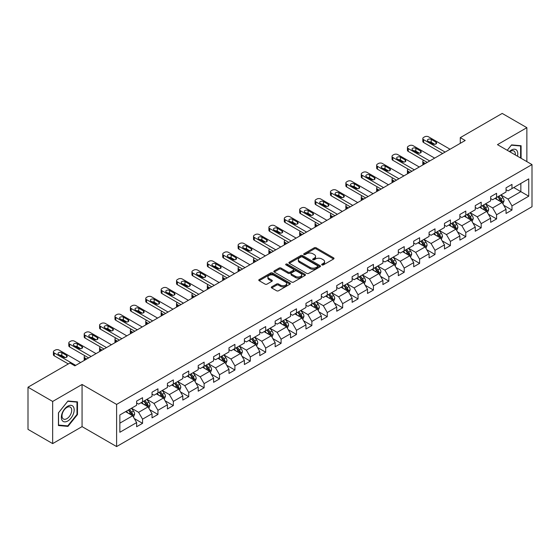 <?xml version="1.0" encoding="UTF-8"?>
<svg xmlns="http://www.w3.org/2000/svg" width="560" height="560" viewBox="0 0 560 560"><rect width="100%" height="100%" fill="white"/><g stroke="black" fill="none" stroke-linecap="round" stroke-linejoin="round"><path stroke-width="0.84" d="M321.965 264.922A0.959 0.553 0 0 0 323.316 264.922L333.606 258.979A1.372 0.791 0 0 0 334.012 258.419A1.372 0.791 0 0 0 333.606 257.859L316.176 247.793A1.372 0.791 0 0 0 314.237 247.793L303.947 253.736A0.959 0.553 0 0 0 303.667 254.128A0.959 0.553 0 0 0 303.947 254.52A0.959 0.553 0 0 0 305.305 254.52L306.635 253.75A4.382 2.527 0 0 1 312.837 253.75L314.286 254.59A4.382 2.527 0 0 1 315.567 256.382A4.382 2.527 0 0 1 314.286 258.167L312.956 258.937A0.959 0.553 0 0 0 312.676 259.329A0.959 0.553 0 0 0 312.956 259.721A0.959 0.553 0 0 0 314.314 259.721L315.644 258.951A4.382 2.527 0 0 1 321.839 258.951L323.295 259.791A4.382 2.527 0 0 1 324.576 261.576A4.382 2.527 0 0 1 323.295 263.368L321.965 264.138A0.959 0.553 0 0 0 321.678 264.53A0.959 0.553 0 0 0 321.965 264.922L321.965 264.138M271.719 286.825A1.372 0.791 0 0 0 271.32 287.385A1.372 0.791 0 0 0 271.719 287.945L276.612 290.766A1.372 0.791 0 0 0 278.551 290.766L289.975 284.172A1.372 0.791 0 0 0 290.381 283.612A1.372 0.791 0 0 0 289.975 283.052L272.545 272.986A1.372 0.791 0 0 0 270.606 272.986L259.182 279.587A1.372 0.791 0 0 0 258.776 280.14A1.372 0.791 0 0 0 259.182 280.7L265.09 284.116A1.372 0.791 0 0 0 267.022 284.116L271.915 281.288A1.372 0.791 0 0 0 272.314 280.728A1.372 0.791 0 0 0 271.915 280.168L268.982 278.481A3.661 2.114 0 0 1 267.911 276.983A3.661 2.114 0 0 1 270.172 275.03A3.661 2.114 0 0 1 274.169 275.485L285.642 282.114A3.661 2.114 0 0 1 286.713 283.612A3.661 2.114 0 0 1 284.452 285.565A3.661 2.114 0 0 1 280.462 285.103L278.551 284.004A1.372 0.791 0 0 0 276.612 284.004L271.719 286.825L271.719 287.945M82.068 384.475L52.668 401.45L28 387.212L28 429.366L52.668 443.604L82.068 426.629L116.606 446.572L116.606 404.411L82.068 384.475L82.068 426.629M526.869 161.623L526.869 127.673L497.469 144.648L532 164.584L116.606 404.411M526.869 127.673L502.201 113.428L460.271 137.641L460.271 143.339M28 387.212L69.937 362.999L74.865 365.848L465.199 140.49L460.271 137.641M306.733 273.378A1.372 0.791 0 0 0 308.672 273.378L320.096 266.777A1.372 0.791 0 0 0 320.502 266.217A1.372 0.791 0 0 0 320.096 265.664L302.666 255.598A1.372 0.791 0 0 0 300.727 255.598L289.296 262.192A1.372 0.791 0 0 0 288.897 262.752A1.372 0.791 0 0 0 289.296 263.312L306.733 273.378M286.342 265.125A0.959 0.553 0 0 1 287.315 265.265L305.018 275.485L293.608 282.072A1.372 0.791 0 0 1 291.669 282.072L274.239 272.006L274.239 270.886A1.372 0.791 0 0 0 273.84 271.446A1.372 0.791 0 0 0 274.239 272.006M274.239 270.886L279.132 268.065A1.372 0.791 0 0 1 281.064 268.065L288.134 272.146A1.372 0.791 0 0 0 290.073 272.146L293.321 270.277A1.372 0.791 0 0 0 293.72 269.717A1.372 0.791 0 0 0 293.321 269.157L285.957 264.908A0.959 0.553 0 0 1 285.677 264.516A0.959 0.553 0 0 1 286.272 264.005A0.959 0.553 0 0 1 287.315 264.124L305.039 274.358A1.372 0.791 0 0 1 305.438 274.918A1.372 0.791 0 0 1 305.039 275.471L305.039 274.358M116.606 446.572L532 206.745L532 164.584M134.316 418.572L142.555 423.325L142.555 419.167L152.026 413.7L152.026 417.858L157.948 414.442L157.948 410.284L167.419 404.81L167.419 408.968L173.341 405.552L173.341 401.394L182.812 395.927L182.812 400.085L188.734 396.669L188.734 392.511L198.205 387.037L198.205 391.195L204.127 387.779L204.127 383.621L213.598 378.154L213.598 382.312L219.513 378.896L219.513 374.731L228.991 369.264L228.991 373.422L234.906 370.006L234.906 365.848L244.384 360.381L244.384 364.539L250.299 361.123L250.299 356.958L259.77 351.491L259.77 355.649L265.692 352.233L265.692 348.075L275.163 342.608L275.163 346.766L281.085 343.343L281.085 339.185L290.556 333.718L290.556 337.876L296.478 334.46L296.478 330.302L305.949 324.835L305.949 328.993L311.871 325.57L311.871 321.412L321.342 315.945L321.342 320.103L327.264 316.687L327.264 312.529L336.735 307.062L336.735 311.22L342.657 307.797L342.657 303.639L352.128 298.172L352.128 302.33L358.05 298.914L358.05 294.756L367.521 289.289L367.521 293.447L373.436 290.024L373.436 285.866L382.914 280.399L382.914 284.557L388.829 281.141L388.829 276.983L398.307 271.509L398.307 275.674L404.222 272.251L404.222 268.093L413.693 262.626L413.693 266.784L419.615 263.368L419.615 259.21L429.086 253.736L429.086 257.894L435.008 254.478L435.008 250.32L444.479 244.853L444.479 249.011L450.401 245.595L450.401 241.437L459.872 235.963L459.872 240.121L465.794 236.705L465.794 232.547L475.265 227.08L475.265 231.238L481.187 227.822L481.187 223.664L490.658 218.19L490.658 222.348L496.58 218.932L496.58 214.774L506.051 209.307L506.051 213.465L511.973 210.049L511.973 205.891L528.745 196.203L528.745 178.885L520.849 183.442L520.849 191.646L528.745 196.203M142.555 423.325L136.633 426.741L136.633 422.583L119.861 432.271L119.861 414.953L136.633 405.265L136.633 401.107L142.555 397.691L142.555 401.849L152.026 396.382L152.026 392.224L157.948 388.808L157.948 392.966L167.419 387.492L167.419 383.334L173.341 379.918L173.341 384.076L182.812 378.609L182.812 374.451L188.734 371.028L188.734 375.193L198.205 369.719L198.205 365.561L204.127 362.145L204.127 366.303L213.598 360.836L213.598 356.678L219.513 353.255L219.513 357.42L228.991 351.946L228.991 347.788L234.906 344.372L234.906 348.53L244.384 343.063L244.384 338.905L250.299 335.482L250.299 339.64L259.77 334.173L259.77 330.015L265.692 326.599L265.692 330.757L275.163 325.29L275.163 321.132L281.085 317.709L281.085 321.867L290.556 316.4L290.556 312.242L296.478 308.826L296.478 312.984L305.949 307.517L305.949 303.359L311.871 299.936L311.871 304.094L321.342 298.627L321.342 294.469L327.264 291.053L327.264 295.211L336.735 289.744L336.735 285.579L342.657 282.163L342.657 286.321L352.128 280.854L352.128 276.696L358.05 273.28L358.05 277.438L367.521 271.971L367.521 267.806L373.436 264.39L373.436 268.548L382.914 263.081L382.914 258.923L388.829 255.507L388.829 259.665L398.307 254.191L398.307 250.033L404.222 246.617L404.222 250.775L413.693 245.308L413.693 241.15L419.615 237.734L419.615 241.892L429.086 236.418L429.086 232.26L435.008 228.844L435.008 233.002L444.479 227.535L444.479 223.377L450.401 219.961L450.401 224.119L459.872 218.645L459.872 214.487L465.794 211.071L465.794 215.229L475.265 209.762L475.265 205.604L481.187 202.181L481.187 206.346L490.658 200.872L490.658 196.714L496.58 193.298L496.58 197.456L506.051 191.989L506.051 187.831L511.973 184.408L511.973 188.573L528.745 178.885M140.973 402.759L148.078 406.861L138.607 412.335L131.502 408.233M136.633 402.99L138.607 404.131L142.555 401.849M138.607 412.335L142.555 419.167M148.078 406.861L152.026 413.7M156.366 393.876L163.471 397.978L154 403.445L146.895 399.343M152.026 394.1L154 395.241L157.948 392.966M154 403.445L157.948 410.284M163.471 397.978L167.419 404.81M171.759 384.986L178.864 389.088L169.393 394.555L162.288 390.46M167.419 385.217L169.393 386.358L173.341 384.076M169.393 394.555L173.341 401.394M178.864 389.088L182.812 395.927M187.152 376.103L194.257 380.205L184.786 385.672L177.681 381.57M182.812 376.327L184.786 377.468L188.734 375.193M184.786 385.672L188.734 392.511M194.257 380.205L198.205 387.037M202.545 367.213L209.65 371.315L200.179 376.782L193.074 372.68M198.205 367.444L200.179 368.585L204.127 366.303M200.179 376.782L204.127 383.621M209.65 371.315L213.598 378.154M217.938 358.33L225.043 362.432L215.572 367.899L208.467 363.797M213.598 358.554L215.572 359.695L219.513 357.42M215.572 367.899L219.513 374.731M225.043 362.432L228.991 369.264M233.331 349.44L240.436 353.542L230.965 359.009L223.86 354.907M228.991 349.671L230.965 350.812L234.906 348.53M230.965 359.009L234.906 365.848M240.436 353.542L244.384 360.381M248.724 340.557L255.829 344.659L246.351 350.126L239.253 346.024M244.384 340.781L246.351 341.922L250.299 339.64M246.351 350.126L250.299 356.958M255.829 344.659L259.77 351.491M264.117 331.667L271.215 335.769L261.744 341.236L254.639 337.134M259.77 331.898L261.744 333.032L265.692 330.757M261.744 341.236L265.692 348.075M271.215 335.769L275.163 342.608M279.51 322.784L286.608 326.886L277.137 332.353L270.032 328.251M275.163 323.008L277.137 324.149L281.085 321.867M277.137 332.353L281.085 339.185M286.608 326.886L290.556 333.718M294.896 313.894L302.001 317.996L292.53 323.463L285.425 319.361M290.556 314.125L292.53 315.259L296.478 312.984M292.53 323.463L296.478 330.302M302.001 317.996L305.949 324.835M310.289 305.011L317.394 309.113L307.923 314.58L300.818 310.478M305.949 305.235L307.923 306.376L311.871 304.094M307.923 314.58L311.871 321.412M317.394 309.113L321.342 315.945M325.682 296.121L332.787 300.223L323.316 305.69L316.211 301.588M321.342 296.352L323.316 297.486L327.264 295.211M323.316 305.69L327.264 312.529M332.787 300.223L336.735 307.062M341.075 287.238L348.18 291.333L338.709 296.807L331.604 292.705M336.735 287.462L338.709 288.603L342.657 286.321M338.709 296.807L342.657 303.639M348.18 291.333L352.128 298.172M356.468 278.348L363.573 282.45L354.102 287.917L346.997 283.815M352.128 278.579L354.102 279.713L358.05 277.438M354.102 287.917L358.05 294.756M363.573 282.45L367.521 289.289M371.861 269.458L378.966 273.56L369.495 279.034L362.39 274.932M367.521 269.689L369.495 270.83L373.436 268.548M369.495 279.034L373.436 285.866M378.966 273.56L382.914 280.399M387.254 260.575L394.359 264.677L384.888 270.144L377.783 266.042M382.914 260.799L384.888 261.94L388.829 259.665M384.888 270.144L388.829 276.983M394.359 264.677L398.307 271.509M402.647 251.685L409.752 255.787L400.274 261.261L393.176 257.159M398.307 251.916L400.274 253.057L404.222 250.775M400.274 261.261L404.222 268.093M409.752 255.787L413.693 262.626M418.04 242.802L425.145 246.904L415.667 252.371L408.562 248.269M413.693 243.026L415.667 244.167L419.615 241.892M415.667 252.371L419.615 259.21M425.145 246.904L429.086 253.736M433.433 233.912L440.531 238.014L431.06 243.488L423.955 239.386M429.086 234.143L431.06 235.284L435.008 233.002M431.06 243.488L435.008 250.32M440.531 238.014L444.479 244.853M448.819 225.029L455.924 229.131L446.453 234.598L439.348 230.496M444.479 225.253L446.453 226.394L450.401 224.119M446.453 234.598L450.401 241.437M455.924 229.131L459.872 235.963M464.212 216.139L471.317 220.241L461.846 225.715L454.741 221.613M459.872 216.37L461.846 217.511L465.794 215.229M461.846 225.715L465.794 232.547M471.317 220.241L475.265 227.08M479.605 207.256L486.71 211.358L477.239 216.825L470.134 212.723M475.265 207.48L477.239 208.621L481.187 206.346M477.239 216.825L481.187 223.664M486.71 211.358L490.658 218.19M494.998 198.366L502.103 202.468L492.632 207.935L485.527 203.84M490.658 198.597L492.632 199.738L496.58 197.456M492.632 207.935L496.58 214.774M502.103 202.468L506.051 209.307M513.744 187.544L520.849 191.646L508.025 199.052L500.92 194.95M506.051 189.707L508.025 190.848L511.973 188.573M508.025 199.052L511.973 205.891M52.668 401.45L52.668 443.604M119.861 423.157L132.685 415.751L125.58 411.649M132.685 415.751L136.633 422.583M503.734 205.289L511.973 210.049M488.341 214.179L496.58 218.932M472.948 223.062L481.187 227.822M457.555 231.952L465.794 236.705M442.162 240.835L450.401 245.595M426.769 249.725L435.008 254.478M411.376 258.608L419.615 263.368M395.983 267.498L404.222 272.251M380.59 276.381L388.829 281.141M365.204 285.271L373.436 290.024M349.811 294.154L358.05 298.914M334.418 303.044L342.657 307.797M319.025 311.927L327.264 316.687M303.632 320.817L311.871 325.57M288.239 329.7L296.478 334.46M272.846 338.59L281.085 343.343M257.453 347.473L265.692 352.233M242.06 356.363L250.299 361.123M226.667 365.253L234.906 370.006M211.274 374.136L219.513 378.896M195.888 383.026L204.127 387.779M180.495 391.909L188.734 396.669M165.102 400.799L173.341 405.552M149.709 409.682L157.948 414.442M521.094 158.291L521.094 145.733L511.574 144.886L507.234 150.29M58.436 425.544L67.963 426.391L77.483 414.547L77.483 401.856L67.963 401.002L58.436 412.846L58.436 425.544M76.986 414.267L77.483 414.547M66.955 425.817L67.963 426.391M322.343 265.055L323.295 264.509A4.382 2.527 0 0 0 324.576 262.717L324.576 261.576M315.567 256.382L315.567 257.516A4.382 2.527 0 0 1 314.286 259.308L313.341 259.854M333.592 258.993L316.176 248.934A1.372 0.791 0 0 0 314.237 248.934L304.332 254.653M320.082 266.791L302.666 256.739A1.372 0.791 0 0 0 300.727 256.739L289.317 263.326M317.674 266.609A0.959 0.553 0 0 0 317.954 266.217A0.959 0.553 0 0 0 317.674 265.832L302.372 256.991A0.959 0.553 0 0 0 301.021 256.991L299.614 257.803A4.382 2.527 0 0 0 298.333 259.595A4.382 2.527 0 0 0 299.614 261.387L310.072 267.421A4.382 2.527 0 0 0 316.274 267.421L317.674 266.609L317.674 267.75A0.959 0.553 0 0 0 317.954 267.358L317.954 266.217M298.333 259.595L298.333 260.736A4.382 2.527 0 0 0 299.614 262.521L299.614 261.387M317.674 267.75L316.274 268.562A4.382 2.527 0 0 1 310.072 268.562L299.614 262.521M274.26 272.02L279.132 269.206L279.132 268.065M293.72 269.717L293.72 270.851A1.372 0.791 0 0 1 293.321 271.411L290.073 273.287A1.372 0.791 0 0 1 288.134 273.287L281.064 269.206A1.372 0.791 0 0 0 279.132 269.206M295.47 276.381A3.661 2.114 0 0 0 299.467 276.843A3.661 2.114 0 0 0 301.728 274.89A3.661 2.114 0 0 0 300.657 273.392L296.611 271.054A1.372 0.791 0 0 0 294.672 271.054L291.431 272.93A1.372 0.791 0 0 0 291.032 273.49A1.372 0.791 0 0 0 291.431 274.05L295.47 276.381L295.47 277.522A3.661 2.114 0 0 0 299.467 277.984A3.661 2.114 0 0 0 301.728 276.024L301.728 274.89M291.032 273.49L291.032 274.631A1.372 0.791 0 0 0 291.431 275.191L291.431 274.05M295.47 277.522L291.431 275.191M286.713 283.612L286.713 284.746A3.661 2.114 0 0 1 284.452 286.706A3.661 2.114 0 0 1 280.462 286.244L278.551 285.138A1.372 0.791 0 0 0 276.612 285.138L271.74 287.952M267.911 276.983L267.911 278.124A3.661 2.114 0 0 0 268.982 279.622L268.982 278.481M271.894 281.302L268.982 279.622M289.975 283.052L289.975 284.172L272.545 274.127A1.372 0.791 0 0 0 270.606 274.127L259.196 280.714M502.88 203.819L504.056 200.865A3.696 2.135 -120 0 0 502.88 197.715L500.843 194.999M497.287 199.689L495.908 197.841M425.39 163.478L423.64 162.47L423.64 164.486M423.059 164.822A2.793 1.61 180 0 1 422.828 164.178L422.828 161.329A2.793 1.61 0 0 0 423.64 162.47M501.529 202.139L502.061 201.019A3.696 2.135 -120 0 0 501.004 198.793L498.967 196.077M498.036 196.616L500.297 199.626A1.883 1.085 60 0 1 500.64 200.2L502.061 201.019M497.784 196.763L499.821 199.479A3.696 2.135 60 0 1 500.878 201.705M423.549 160.251A2.793 1.61 0 0 0 422.828 161.329M445.123 152.082L423.64 139.678A2.793 1.61 -0 0 1 422.828 138.544A2.793 1.61 -0 0 1 423.64 137.403L424.627 136.836A2.793 1.61 -0 0 1 428.575 136.836L450.058 149.233M422.828 138.544L422.828 141.393A2.793 1.61 180 0 0 423.64 142.527L442.652 153.51M428.085 141.218A2.233 1.288 180 0 1 427.427 140.308A2.233 1.288 180 0 1 428.806 139.118A2.233 1.288 180 0 1 431.242 139.398L435.974 142.128A2.233 1.288 180 0 1 436.632 143.045A2.233 1.288 180 0 1 435.253 144.235A2.233 1.288 180 0 1 432.817 143.955L428.085 141.218M429.247 141.89A2.233 1.288 180 0 1 431.242 142.247L434.812 144.312M507.255 150.297L511.378 145.166L520.604 145.992L520.604 158.004M517.482 156.205A9.072 5.236 120 0 0 515.914 149.611A9.072 5.236 120 0 0 509.418 151.55M519.995 145.635L520.604 145.992M515.291 154.938A6.867 3.962 120 0 0 513.912 150.997A6.867 3.962 120 0 0 509.81 151.774M67.767 420.994A9.072 5.236 120 0 0 74.179 409.885A9.072 5.236 120 0 0 67.767 406.182A9.072 5.236 120 0 0 61.348 417.291A9.072 5.236 120 0 0 67.767 420.994M66.864 418.67A6.867 3.962 120 0 0 71.351 412.622A6.867 3.962 120 0 0 70.301 407.12A6.867 3.962 120 0 0 66.864 407.456A6.867 3.962 120 0 0 62.377 413.511A6.867 3.962 120 0 0 63.434 419.013A6.867 3.962 120 0 0 66.864 418.67M58.541 412.762L67.767 401.282L76.986 402.108L76.986 414.407L67.767 425.887L58.541 425.061L58.52 412.748M76.377 401.758L76.986 402.108M487.494 212.709L488.663 209.748A3.696 2.135 -120 0 0 487.487 206.598L485.45 203.882M481.901 208.579L480.515 206.731M409.997 172.361L408.247 171.353L408.247 173.369M407.666 173.705A2.793 1.61 180 0 1 407.435 173.061L407.435 170.212A2.793 1.61 0 0 0 408.247 171.353M486.136 211.029L486.668 209.909A3.696 2.135 -120 0 0 485.611 207.683L483.574 204.967M482.65 205.499L484.904 208.516A1.883 1.085 60 0 1 485.247 209.09L486.668 209.909M482.391 205.646L484.428 208.369A3.696 2.135 60 0 1 485.485 210.588M408.156 169.134A2.793 1.61 0 0 0 407.435 170.212M472.101 221.592L473.27 218.638A3.696 2.135 -120 0 0 472.094 215.488L470.057 212.772M466.508 217.462L465.122 215.614M394.604 181.251L392.854 180.243L392.854 182.259M392.273 182.595A2.793 1.61 180 0 1 392.042 181.951L392.042 179.102A2.793 1.61 0 0 0 392.854 180.243M470.743 219.912L471.275 218.792A3.696 2.135 -120 0 0 470.218 216.573L468.181 213.85M467.257 214.389L469.511 217.399A1.883 1.085 60 0 1 469.854 217.973L471.275 218.792M466.998 214.536L469.035 217.252A3.696 2.135 60 0 1 470.092 219.478M392.763 178.024A2.793 1.61 0 0 0 392.042 179.102M429.73 160.972L408.247 148.568A2.793 1.61 -0 0 1 407.435 147.427A2.793 1.61 -0 0 1 408.247 146.286L409.234 145.719A2.793 1.61 -0 0 1 413.182 145.719L434.665 158.123M407.435 147.427L407.435 150.276A2.793 1.61 180 0 0 408.247 151.417L427.266 162.393M412.692 150.108A2.233 1.288 180 0 1 412.034 149.198A2.233 1.288 180 0 1 413.413 148.001A2.233 1.288 180 0 1 415.849 148.281L420.581 151.018A2.233 1.288 180 0 1 421.239 151.928A2.233 1.288 180 0 1 419.86 153.118A2.233 1.288 180 0 1 417.424 152.838L412.692 150.108M413.854 150.78A2.233 1.288 180 0 1 415.849 151.13L419.419 153.195M414.337 169.855L392.854 157.458A2.793 1.61 -0 0 1 392.042 156.317A2.793 1.61 -0 0 1 392.854 155.176L393.841 154.609A2.793 1.61 -0 0 1 397.789 154.609L419.272 167.006M392.042 156.317L392.042 159.166A2.793 1.61 180 0 0 392.854 160.3L411.873 171.283M397.299 158.991A2.233 1.288 180 0 1 396.641 158.081A2.233 1.288 180 0 1 398.02 156.891A2.233 1.288 180 0 1 400.456 157.171L405.188 159.901A2.233 1.288 180 0 1 405.846 160.818A2.233 1.288 180 0 1 404.467 162.008A2.233 1.288 180 0 1 402.031 161.728L397.299 158.991M398.461 159.663A2.233 1.288 180 0 1 400.456 160.02L404.026 162.085M456.708 230.482L457.877 227.521A3.696 2.135 -120 0 0 456.701 224.371L454.664 221.655M451.115 226.352L449.729 224.504M379.211 190.134L377.468 189.126L377.468 191.142M376.88 191.485A2.793 1.61 180 0 1 376.649 190.834L376.649 187.992A2.793 1.61 0 0 0 377.468 189.126M455.357 228.802L455.882 227.682A3.696 2.135 -120 0 0 454.825 225.456L452.788 222.74M451.864 223.272L454.118 226.289A1.883 1.085 60 0 1 454.461 226.863L455.882 227.682M451.605 223.419L453.642 226.142A3.696 2.135 60 0 1 454.699 228.361M377.37 186.907A2.793 1.61 0 0 0 376.649 187.992M441.315 239.365L442.484 236.411A3.696 2.135 -120 0 0 441.308 233.261L439.271 230.545M435.722 235.235L434.336 233.394M363.818 199.024L362.075 198.016L362.075 200.032M361.487 200.368A2.793 1.61 180 0 1 361.256 199.724L361.256 196.875A2.793 1.61 0 0 0 362.075 198.016M439.964 237.685L440.489 236.565A3.696 2.135 -120 0 0 439.432 234.346L437.395 231.623M436.471 232.162L438.732 235.172A1.883 1.085 60 0 1 439.068 235.746L440.489 236.565M436.212 232.309L438.249 235.025A3.696 2.135 60 0 1 439.306 237.251M361.977 195.797A2.793 1.61 0 0 0 361.256 196.875M425.922 248.255L427.098 245.294A3.696 2.135 -120 0 0 425.915 242.144L423.878 239.428M420.329 244.125L418.943 242.277M348.425 207.907L346.682 206.899L346.682 208.915M346.094 209.258A2.793 1.61 180 0 1 345.863 208.614L345.863 205.765A2.793 1.61 0 0 0 346.682 206.899M424.571 246.575L425.096 245.455A3.696 2.135 -120 0 0 424.039 243.229L422.002 240.513M421.078 241.045L423.339 244.062A1.883 1.085 60 0 1 423.682 244.636L425.096 245.455M420.819 241.192L422.856 243.915A3.696 2.135 60 0 1 423.913 246.141M346.584 204.68A2.793 1.61 0 0 0 345.863 205.765M398.944 178.745L377.468 166.341A2.793 1.61 -0 0 1 376.649 165.2A2.793 1.61 -0 0 1 377.468 164.066L378.455 163.492A2.793 1.61 -0 0 1 382.396 163.492L403.879 175.896M376.649 165.2L376.649 168.049A2.793 1.61 180 0 0 377.468 169.19L396.48 180.166M381.906 167.881A2.233 1.288 180 0 1 381.248 166.971A2.233 1.288 180 0 1 382.627 165.774A2.233 1.288 180 0 1 385.063 166.054L389.802 168.791A2.233 1.288 180 0 1 390.453 169.701A2.233 1.288 180 0 1 389.074 170.891A2.233 1.288 180 0 1 386.638 170.611L381.906 167.881M383.068 168.553A2.233 1.288 180 0 1 385.063 168.903L388.64 170.968M383.551 187.628L362.075 175.231A2.793 1.61 -0 0 1 361.256 174.09A2.793 1.61 -0 0 1 362.075 172.949L363.062 172.382A2.793 1.61 -0 0 1 367.003 172.382L388.486 184.779M361.256 174.09L361.256 176.939A2.793 1.61 180 0 0 362.075 178.073L381.087 189.056M366.513 176.764A2.233 1.288 180 0 1 365.862 175.854A2.233 1.288 180 0 1 367.234 174.664A2.233 1.288 180 0 1 369.67 174.944L374.409 177.681A2.233 1.288 180 0 1 375.06 178.591A2.233 1.288 180 0 1 373.681 179.781A2.233 1.288 180 0 1 371.252 179.501L366.513 176.764M367.675 177.436A2.233 1.288 180 0 1 369.67 177.793L373.247 179.858M368.158 196.518L346.682 184.114A2.793 1.61 -0 0 1 345.863 182.973A2.793 1.61 -0 0 1 346.682 181.839L347.669 181.265A2.793 1.61 -0 0 1 351.617 181.265L373.093 193.669M345.863 182.973L345.863 185.822A2.793 1.61 180 0 0 346.682 186.963L365.694 197.939M351.12 185.654A2.233 1.288 180 0 1 350.469 184.744A2.233 1.288 180 0 1 351.848 183.554A2.233 1.288 180 0 1 354.277 183.827L359.016 186.564A2.233 1.288 180 0 1 359.667 187.474A2.233 1.288 180 0 1 358.288 188.664A2.233 1.288 180 0 1 355.859 188.384L351.12 185.654M352.282 186.326A2.233 1.288 180 0 1 354.277 186.676L357.854 188.741M352.765 205.401L331.289 193.004A2.793 1.61 -0 0 1 330.47 191.863A2.793 1.61 -0 0 1 331.289 190.722L332.276 190.155A2.793 1.61 -0 0 1 336.224 190.155L357.7 202.552M330.47 191.863L330.47 194.712A2.793 1.61 180 0 0 331.289 195.853L350.301 206.829M335.727 194.537A2.233 1.288 180 0 1 335.076 193.627A2.233 1.288 180 0 1 336.455 192.437A2.233 1.288 180 0 1 338.884 192.717L343.623 195.454A2.233 1.288 180 0 1 344.274 196.364A2.233 1.288 180 0 1 342.895 197.554A2.233 1.288 180 0 1 340.466 197.274L335.727 194.537M336.889 195.209A2.233 1.288 180 0 1 338.884 195.566L342.461 197.631M337.379 214.291L315.896 201.887A2.793 1.61 -0 0 1 315.077 200.746A2.793 1.61 -0 0 1 315.896 199.612L316.883 199.038A2.793 1.61 -0 0 1 320.831 199.038L342.307 211.442M315.077 200.746L315.077 203.595A2.793 1.61 180 0 0 315.896 204.736L334.908 215.712M320.334 203.427A2.233 1.288 180 0 1 319.683 202.517A2.233 1.288 180 0 1 321.062 201.327A2.233 1.288 180 0 1 323.491 201.6L328.23 204.337A2.233 1.288 180 0 1 328.881 205.247A2.233 1.288 180 0 1 327.502 206.437A2.233 1.288 180 0 1 325.073 206.164L320.334 203.427M321.496 204.099A2.233 1.288 180 0 1 323.491 204.449L327.068 206.514M321.986 223.174L300.503 210.777A2.793 1.61 -0 0 1 299.684 209.636A2.793 1.61 -0 0 1 300.503 208.495L301.49 207.928A2.793 1.61 -0 0 1 305.438 207.928L326.914 220.325M299.684 209.636L299.684 212.485A2.793 1.61 180 0 0 300.503 213.626L319.515 224.602M304.941 212.31A2.233 1.288 180 0 1 304.29 211.4A2.233 1.288 180 0 1 305.669 210.21A2.233 1.288 180 0 1 308.098 210.49L312.837 213.227A2.233 1.288 180 0 1 313.488 214.137A2.233 1.288 180 0 1 312.116 215.327A2.233 1.288 180 0 1 309.68 215.047L304.941 212.31M306.103 212.982A2.233 1.288 180 0 1 308.098 213.339L311.675 215.404M306.593 232.064L285.11 219.66A2.793 1.61 -0 0 1 284.291 218.519A2.793 1.61 -0 0 1 285.11 217.385L286.097 216.811A2.793 1.61 -0 0 1 290.045 216.811L311.528 229.215M284.291 218.519L284.291 221.368A2.793 1.61 180 0 0 285.11 222.509L304.122 233.485M289.548 221.2A2.233 1.288 180 0 1 288.897 220.29A2.233 1.288 180 0 1 290.276 219.1A2.233 1.288 180 0 1 292.712 219.38L297.444 222.11A2.233 1.288 180 0 1 298.102 223.02A2.233 1.288 180 0 1 296.723 224.21A2.233 1.288 180 0 1 294.287 223.937L289.548 221.2M290.71 221.872A2.233 1.288 180 0 1 292.712 222.222L296.282 224.287M291.2 240.947L269.717 228.55A2.793 1.61 -0 0 1 268.898 227.409A2.793 1.61 -0 0 1 269.717 226.268L270.704 225.701A2.793 1.61 -0 0 1 274.652 225.701L296.135 238.098M268.898 227.409L268.898 230.258A2.793 1.61 180 0 0 269.717 231.399L288.729 242.375M274.162 230.083A2.233 1.288 180 0 1 273.504 229.173A2.233 1.288 180 0 1 274.883 227.983A2.233 1.288 180 0 1 277.319 228.263L282.051 231A2.233 1.288 180 0 1 282.709 231.91A2.233 1.288 180 0 1 281.33 233.1A2.233 1.288 180 0 1 278.894 232.82L274.162 230.083M275.317 230.755A2.233 1.288 180 0 1 277.319 231.112L280.889 233.177M275.807 249.837L254.324 237.433A2.793 1.61 -0 0 1 253.512 236.299A2.793 1.61 -0 0 1 254.324 235.158L255.311 234.584A2.793 1.61 -0 0 1 259.259 234.584L280.742 246.988M253.512 236.299L253.512 239.141A2.793 1.61 180 0 0 254.324 240.282L273.343 251.258M258.769 238.973A2.233 1.288 180 0 1 258.111 238.063A2.233 1.288 180 0 1 259.49 236.873A2.233 1.288 180 0 1 261.926 237.153L266.658 239.883A2.233 1.288 180 0 1 267.316 240.793A2.233 1.288 180 0 1 265.937 241.99A2.233 1.288 180 0 1 263.501 241.71L258.769 238.973M259.931 239.645A2.233 1.288 180 0 1 261.926 239.995L265.496 242.06M260.414 258.72L238.931 246.323A2.793 1.61 -0 0 1 238.119 245.182A2.793 1.61 -0 0 1 238.931 244.041L239.918 243.474A2.793 1.61 -0 0 1 243.866 243.474L265.349 255.878M238.119 245.182L238.119 248.031A2.793 1.61 180 0 0 238.931 249.172L257.95 260.148M243.376 247.863A2.233 1.288 180 0 1 242.718 246.946A2.233 1.288 180 0 1 244.097 245.756A2.233 1.288 180 0 1 246.533 246.036L251.265 248.773A2.233 1.288 180 0 1 251.923 249.683A2.233 1.288 180 0 1 250.544 250.873A2.233 1.288 180 0 1 248.108 250.593L243.376 247.863M244.538 248.528A2.233 1.288 180 0 1 246.533 248.885L250.103 250.95M245.021 267.61L223.545 255.206A2.793 1.61 -0 0 1 222.726 254.072A2.793 1.61 -0 0 1 223.545 252.931L224.525 252.357A2.793 1.61 -0 0 1 228.473 252.357L249.956 264.761M222.726 254.072L222.726 256.914A2.793 1.61 180 0 0 223.545 258.055L242.557 269.031M227.983 256.746A2.233 1.288 180 0 1 227.325 255.836A2.233 1.288 180 0 1 228.704 254.646A2.233 1.288 180 0 1 231.14 254.926L235.872 257.656A2.233 1.288 180 0 1 236.53 258.566A2.233 1.288 180 0 1 235.151 259.763A2.233 1.288 180 0 1 232.715 259.483L227.983 256.746M229.145 257.418A2.233 1.288 180 0 1 231.14 257.775L234.717 259.833M229.628 276.493L208.152 264.096A2.793 1.61 -0 0 1 207.333 262.955A2.793 1.61 -0 0 1 208.152 261.814L209.139 261.247A2.793 1.61 -0 0 1 213.08 261.247L234.563 273.651M207.333 262.955L207.333 265.804A2.793 1.61 180 0 0 208.152 266.945L227.164 277.921M212.59 265.636A2.233 1.288 180 0 1 211.939 264.719A2.233 1.288 180 0 1 213.311 263.529A2.233 1.288 180 0 1 215.747 263.809L220.486 266.546A2.233 1.288 180 0 1 221.137 267.456A2.233 1.288 180 0 1 219.758 268.646A2.233 1.288 180 0 1 217.329 268.366L212.59 265.636M213.752 266.301A2.233 1.288 180 0 1 215.747 266.658L219.324 268.723M214.235 285.383L192.759 272.979A2.793 1.61 -0 0 1 191.94 271.845A2.793 1.61 -0 0 1 192.759 270.704L193.746 270.13A2.793 1.61 -0 0 1 197.694 270.13L219.17 282.534M191.94 271.845L191.94 274.694A2.793 1.61 180 0 0 192.759 275.828L211.771 286.804M197.197 274.519A2.233 1.288 180 0 1 196.546 273.609A2.233 1.288 180 0 1 197.918 272.419A2.233 1.288 180 0 1 200.354 272.699L205.093 275.429A2.233 1.288 180 0 1 205.744 276.346A2.233 1.288 180 0 1 204.365 277.536A2.233 1.288 180 0 1 201.936 277.256L197.197 274.519M198.359 275.191A2.233 1.288 180 0 1 200.354 275.548L203.931 277.606M198.842 294.273L177.366 281.869A2.793 1.61 -0 0 1 176.547 280.728A2.793 1.61 -0 0 1 177.366 279.587L178.353 279.02A2.793 1.61 -0 0 1 182.301 279.02L203.777 291.424M176.547 280.728L176.547 283.577A2.793 1.61 180 0 0 177.366 284.718L196.378 295.694M181.804 283.409A2.233 1.288 180 0 1 181.153 282.492A2.233 1.288 180 0 1 182.532 281.302A2.233 1.288 180 0 1 184.961 281.582L189.7 284.319A2.233 1.288 180 0 1 190.351 285.229A2.233 1.288 180 0 1 188.972 286.419A2.233 1.288 180 0 1 186.543 286.139L181.804 283.409M182.966 284.074A2.233 1.288 180 0 1 184.961 284.431L188.538 286.496M183.456 303.156L161.973 290.752A2.793 1.61 -0 0 1 161.154 289.618A2.793 1.61 -0 0 1 161.973 288.477L162.96 287.91A2.793 1.61 -0 0 1 166.908 287.91L188.384 300.307M161.154 289.618L161.154 292.467A2.793 1.61 180 0 0 161.973 293.601L180.985 304.584M166.411 292.292A2.233 1.288 180 0 1 165.76 291.382A2.233 1.288 180 0 1 167.139 290.192A2.233 1.288 180 0 1 169.568 290.472L174.307 293.202A2.233 1.288 180 0 1 174.958 294.119A2.233 1.288 180 0 1 173.579 295.309A2.233 1.288 180 0 1 171.15 295.029L166.411 292.292M167.573 292.964A2.233 1.288 180 0 1 169.568 293.321L173.145 295.379M168.063 312.046L146.58 299.642A2.793 1.61 -0 0 1 145.761 298.501A2.793 1.61 -0 0 1 146.58 297.36L147.567 296.793A2.793 1.61 -0 0 1 151.515 296.793L172.991 309.197M145.761 298.501L145.761 301.35A2.793 1.61 180 0 0 146.58 302.491L165.592 313.467M151.018 301.182A2.233 1.288 180 0 1 150.367 300.265A2.233 1.288 180 0 1 151.746 299.075A2.233 1.288 180 0 1 154.175 299.355L158.914 302.092A2.233 1.288 180 0 1 159.565 303.002A2.233 1.288 180 0 1 158.186 304.192A2.233 1.288 180 0 1 155.757 303.912L151.018 301.182M152.18 301.847A2.233 1.288 180 0 1 154.175 302.204L157.752 304.269M152.67 320.929L131.187 308.525A2.793 1.61 -0 0 1 130.368 307.391A2.793 1.61 -0 0 1 131.187 306.25L132.174 305.683A2.793 1.61 -0 0 1 136.122 305.683L157.598 318.08M130.368 307.391L130.368 310.24A2.793 1.61 180 0 0 131.187 311.374L150.199 322.357M135.625 310.065A2.233 1.288 180 0 1 134.974 309.155A2.233 1.288 180 0 1 136.353 307.965A2.233 1.288 180 0 1 138.782 308.245L143.521 310.975A2.233 1.288 180 0 1 144.172 311.892A2.233 1.288 180 0 1 142.8 313.082A2.233 1.288 180 0 1 140.364 312.802L135.625 310.065M136.787 310.737A2.233 1.288 180 0 1 138.782 311.094L142.359 313.159M137.277 329.819L115.794 317.415A2.793 1.61 -0 0 1 114.975 316.274A2.793 1.61 -0 0 1 115.794 315.133L116.781 314.566A2.793 1.61 -0 0 1 120.729 314.566L142.212 326.97M114.975 316.274L114.975 319.123A2.793 1.61 180 0 0 115.794 320.264L134.806 331.24M120.239 318.955A2.233 1.288 180 0 1 119.581 318.045A2.233 1.288 180 0 1 120.96 316.848A2.233 1.288 180 0 1 123.396 317.128L128.128 319.865A2.233 1.288 180 0 1 128.786 320.775A2.233 1.288 180 0 1 127.407 321.965A2.233 1.288 180 0 1 124.971 321.685L120.239 318.955M121.394 319.627A2.233 1.288 180 0 1 123.396 319.977L126.966 322.042M121.884 338.702L100.401 326.305A2.793 1.61 -0 0 1 99.589 325.164A2.793 1.61 -0 0 1 100.401 324.023L101.388 323.456A2.793 1.61 -0 0 1 105.336 323.456L126.819 335.853M99.589 325.164L99.589 328.013A2.793 1.61 180 0 0 100.401 329.147L119.413 340.13M104.846 327.838A2.233 1.288 180 0 1 104.188 326.928A2.233 1.288 180 0 1 105.567 325.738A2.233 1.288 180 0 1 108.003 326.018L112.735 328.748A2.233 1.288 180 0 1 113.393 329.665A2.233 1.288 180 0 1 112.014 330.855A2.233 1.288 180 0 1 109.578 330.575L104.846 327.838M106.008 328.51A2.233 1.288 180 0 1 108.003 328.867L111.573 330.932M410.529 257.138L411.705 254.184A3.696 2.135 -120 0 0 410.522 251.034L408.485 248.318M404.936 253.008L403.55 251.167M333.032 216.797L331.289 215.789L331.289 217.805M330.701 218.141A2.793 1.61 180 0 1 330.47 217.497L330.47 214.648A2.793 1.61 0 0 0 331.289 215.789M409.178 255.458L409.703 254.338A3.696 2.135 -120 0 0 408.646 252.119L406.609 249.396M405.685 249.935L407.946 252.952A1.883 1.085 60 0 1 408.289 253.519L409.703 254.338M405.426 250.082L407.463 252.798A3.696 2.135 60 0 1 408.52 255.024M331.191 213.57A2.793 1.61 0 0 0 330.47 214.648M395.136 266.028L396.312 263.067A3.696 2.135 -120 0 0 395.129 259.924L393.092 257.201M389.543 261.898L388.157 260.05M317.639 225.68L315.896 224.672L315.896 226.688M315.308 227.031A2.793 1.61 180 0 1 315.077 226.387L315.077 223.538A2.793 1.61 0 0 0 315.896 224.672M393.785 264.348L394.317 263.228A3.696 2.135 -120 0 0 393.253 261.002L391.216 258.286M390.292 258.818L392.553 261.835A1.883 1.085 60 0 1 392.896 262.409L394.317 263.228M390.033 258.965L392.07 261.688A3.696 2.135 60 0 1 393.127 263.914M315.798 222.453A2.793 1.61 0 0 0 315.077 223.538M379.743 274.911L380.919 271.957A3.696 2.135 -120 0 0 379.736 268.807L377.699 266.091M374.15 270.781L372.771 268.94M302.246 234.57L300.503 233.562L300.503 235.578M299.922 235.914A2.793 1.61 180 0 1 299.684 235.27L299.684 232.421A2.793 1.61 0 0 0 300.503 233.562M378.392 273.231L378.924 272.111A3.696 2.135 -120 0 0 377.86 269.892L375.83 267.169M374.899 267.708L377.16 270.725A1.883 1.085 60 0 1 377.503 271.292L378.924 272.111M374.64 267.855L376.677 270.571A3.696 2.135 60 0 1 377.741 272.797M300.405 231.343A2.793 1.61 0 0 0 299.684 232.421M364.35 283.801L365.526 280.84A3.696 2.135 -120 0 0 364.343 277.697L362.306 274.974M358.757 279.671L357.378 277.823M286.86 243.453L285.11 242.445L285.11 244.461M284.529 244.804A2.793 1.61 180 0 1 284.291 244.16L284.291 241.311A2.793 1.61 0 0 0 285.11 242.445M362.999 282.121L363.531 281.001A3.696 2.135 -120 0 0 362.474 278.775L360.437 276.059M359.506 276.591L361.767 279.608A1.883 1.085 60 0 1 362.11 280.182L363.531 281.001M359.247 276.745L361.284 279.461A3.696 2.135 60 0 1 362.348 281.687M285.012 240.226A2.793 1.61 0 0 0 284.291 241.311M348.957 292.684L350.133 289.73A3.696 2.135 -120 0 0 348.95 286.58L346.92 283.864M343.364 288.554L341.985 286.713M271.467 252.343L269.717 251.335L269.717 253.351M269.136 253.687A2.793 1.61 180 0 1 268.898 253.043L268.898 250.194A2.793 1.61 0 0 0 269.717 251.335M347.606 291.004L348.138 289.884A3.696 2.135 -120 0 0 347.081 287.665L345.044 284.942M344.113 285.481L346.374 288.498A1.883 1.085 60 0 1 346.717 289.065L348.138 289.884M343.861 285.628L345.898 288.344A3.696 2.135 60 0 1 346.955 290.57M269.626 249.116A2.793 1.61 0 0 0 268.898 250.194M333.564 301.574L334.74 298.613A3.696 2.135 -120 0 0 333.564 295.47L331.527 292.747M327.971 297.444L326.592 295.596M256.074 261.233L254.324 260.225L254.324 262.241M253.743 262.577A2.793 1.61 180 0 1 253.512 261.933L253.512 259.084A2.793 1.61 0 0 0 254.324 260.225M332.213 299.894L332.745 298.774A3.696 2.135 -120 0 0 331.688 296.548L329.651 293.832M328.72 294.364L330.981 297.381A1.883 1.085 60 0 1 331.324 297.955L332.745 298.774M328.468 294.518L330.505 297.234A3.696 2.135 60 0 1 331.562 299.46M254.233 257.999A2.793 1.61 0 0 0 253.512 259.084M318.178 310.457L319.347 307.503A3.696 2.135 -120 0 0 318.171 304.353L316.134 301.637M312.585 306.334L311.199 304.486M240.681 270.116L238.931 269.108L238.931 271.124M238.35 271.46A2.793 1.61 180 0 1 238.119 270.816L238.119 267.967A2.793 1.61 0 0 0 238.931 269.108M316.82 308.777L317.352 307.664A3.696 2.135 -120 0 0 316.295 305.438L314.258 302.715M313.334 303.254L315.588 306.271A1.883 1.085 60 0 1 315.931 306.838L317.352 307.664M313.075 303.401L315.112 306.117A3.696 2.135 60 0 1 316.169 308.343M238.84 266.889A2.793 1.61 0 0 0 238.119 267.967M302.785 319.347L303.954 316.393A3.696 2.135 -120 0 0 302.778 313.243L300.741 310.52M297.192 315.217L295.806 313.369M225.288 279.006L223.545 277.998L223.545 280.014M222.957 280.35A2.793 1.61 180 0 1 222.726 279.706L222.726 276.857A2.793 1.61 0 0 0 223.545 277.998M301.434 317.667L301.959 316.547A3.696 2.135 -120 0 0 300.902 314.321L298.865 311.605M297.941 312.137L300.195 315.154A1.883 1.085 60 0 1 300.538 315.728L301.959 316.547M297.682 312.291L299.719 315.007A3.696 2.135 60 0 1 300.776 317.233M223.447 275.772A2.793 1.61 0 0 0 222.726 276.857M287.392 328.23L288.561 325.276A3.696 2.135 -120 0 0 287.385 322.126L285.348 319.41M281.799 324.107L280.413 322.259M209.895 287.889L208.152 286.881L208.152 288.897M207.564 289.233A2.793 1.61 180 0 1 207.333 288.589L207.333 285.74A2.793 1.61 0 0 0 208.152 286.881M286.041 326.55L286.566 325.437A3.696 2.135 -120 0 0 285.509 323.211L283.472 320.488M282.548 321.027L284.809 324.044A1.883 1.085 60 0 1 285.145 324.611L286.566 325.437M282.289 321.174L284.326 323.897A3.696 2.135 60 0 1 285.383 326.116M208.054 284.662A2.793 1.61 0 0 0 207.333 285.74M271.999 337.12L273.175 334.166A3.696 2.135 -120 0 0 271.992 331.016L269.955 328.293M266.406 332.99L265.02 331.142M194.502 296.779L192.759 295.771L192.759 297.787M192.171 298.123A2.793 1.61 180 0 1 191.94 297.479L191.94 294.63A2.793 1.61 0 0 0 192.759 295.771M270.648 335.44L271.173 334.32A3.696 2.135 -120 0 0 270.116 332.094L268.079 329.378M267.155 329.91L269.416 332.927A1.883 1.085 60 0 1 269.759 333.501L271.173 334.32M266.896 330.064L268.933 332.78A3.696 2.135 60 0 1 269.99 335.006M192.661 293.545A2.793 1.61 0 0 0 191.94 294.63M256.606 346.003L257.782 343.049A3.696 2.135 -120 0 0 256.599 339.899L254.562 337.183M251.013 341.88L249.627 340.032M179.109 305.662L177.366 304.654L177.366 306.67M176.778 307.006A2.793 1.61 180 0 1 176.547 306.362L176.547 303.513A2.793 1.61 0 0 0 177.366 304.654M255.255 344.323L255.78 343.21A3.696 2.135 -120 0 0 254.723 340.984L252.686 338.268M251.762 338.8L254.023 341.817A1.883 1.085 60 0 1 254.366 342.391L255.78 343.21M251.503 338.947L253.54 341.67A3.696 2.135 60 0 1 254.597 343.889M177.268 302.435A2.793 1.61 0 0 0 176.547 303.513M241.213 354.893L242.389 351.939A3.696 2.135 -120 0 0 241.206 348.789L239.169 346.066M235.62 350.763L234.234 348.915M163.716 314.552L161.973 313.544L161.973 315.56M161.385 315.896A2.793 1.61 180 0 1 161.154 315.252L161.154 312.403A2.793 1.61 0 0 0 161.973 313.544M239.862 353.213L240.394 352.093A3.696 2.135 -120 0 0 239.33 349.867L237.293 347.151M236.369 347.683L238.63 350.7A1.883 1.085 60 0 1 238.973 351.274L240.394 352.093M236.11 347.837L238.147 350.553A3.696 2.135 60 0 1 239.204 352.779M161.875 311.318A2.793 1.61 0 0 0 161.154 312.403M225.82 363.783L226.996 360.822A3.696 2.135 -120 0 0 225.813 357.672L223.776 354.956M220.227 359.653L218.848 357.805M148.323 323.435L146.58 322.427L146.58 324.443M145.999 324.779A2.793 1.61 180 0 1 145.761 324.135L145.761 321.286A2.793 1.61 0 0 0 146.58 322.427M224.469 362.096L225.001 360.983A3.696 2.135 -120 0 0 223.937 358.757L221.9 356.041M220.976 356.573L223.237 359.59A1.883 1.085 60 0 1 223.58 360.164L225.001 360.983M220.717 356.72L222.754 359.443A3.696 2.135 60 0 1 223.811 361.662M146.482 320.208A2.793 1.61 0 0 0 145.761 321.286M210.427 372.666L211.603 369.712A3.696 2.135 -120 0 0 210.42 366.562L208.383 363.839M204.834 368.536L203.455 366.688M132.937 332.325L131.187 331.317L131.187 333.333M130.606 333.669A2.793 1.61 180 0 1 130.368 333.025L130.368 330.176A2.793 1.61 0 0 0 131.187 331.317M209.076 370.986L209.608 369.866A3.696 2.135 -120 0 0 208.551 367.64L206.514 364.924M205.583 365.463L207.844 368.473A1.883 1.085 60 0 1 208.187 369.047L209.608 369.866M205.324 365.61L207.361 368.326A3.696 2.135 60 0 1 208.425 370.552M131.089 329.098A2.793 1.61 0 0 0 130.368 330.176M195.034 381.556L196.21 378.595A3.696 2.135 -120 0 0 195.027 375.445L192.997 372.729M189.441 377.426L188.062 375.578M117.544 341.208L115.794 340.2L115.794 342.216M115.213 342.552A2.793 1.61 180 0 1 114.975 341.908L114.975 339.059A2.793 1.61 0 0 0 115.794 340.2M193.683 379.876L194.215 378.756A3.696 2.135 -120 0 0 193.158 376.53L191.121 373.814M190.19 374.346L192.451 377.363A1.883 1.085 60 0 1 192.794 377.937L194.215 378.756M189.938 374.493L191.968 377.216A3.696 2.135 60 0 1 193.032 379.435M115.696 337.981A2.793 1.61 0 0 0 114.975 339.059M179.641 390.439L180.817 387.485A3.696 2.135 -120 0 0 179.641 384.335L177.604 381.619M174.048 386.309L172.669 384.461M102.151 350.098L100.401 349.09L100.401 351.106M99.82 351.442A2.793 1.61 180 0 1 99.589 350.798L99.589 347.949A2.793 1.61 0 0 0 100.401 349.09M178.29 388.759L178.822 387.639A3.696 2.135 -120 0 0 177.765 385.42L175.728 382.697M174.797 383.236L177.058 386.246A1.883 1.085 60 0 1 177.401 386.82L178.822 387.639M174.545 383.383L176.582 386.099A3.696 2.135 60 0 1 177.639 388.325M100.31 346.871A2.793 1.61 0 0 0 99.589 347.949M164.255 399.329L165.424 396.368A3.696 2.135 -120 0 0 164.248 393.218L162.211 390.502M158.662 395.199L157.276 393.351M86.758 358.981L85.008 357.973L85.008 359.989M84.427 360.332A2.793 1.61 180 0 1 84.196 359.681L84.196 356.839A2.793 1.61 0 0 0 85.008 357.973M162.897 397.649L163.429 396.529A3.696 2.135 -120 0 0 162.372 394.303L160.335 391.587M159.411 392.119L161.665 395.136A1.883 1.085 60 0 1 162.008 395.71L163.429 396.529M159.152 392.266L161.189 394.989A3.696 2.135 60 0 1 162.246 397.208M84.917 355.754A2.793 1.61 0 0 0 84.196 356.839M148.862 408.212L150.031 405.258A3.696 2.135 -120 0 0 148.855 402.108L146.818 399.392M143.269 404.082L141.883 402.234M147.511 406.532L148.036 405.412A3.696 2.135 -120 0 0 146.979 403.193L144.942 400.47M144.018 401.009L146.272 404.019A1.883 1.085 60 0 1 146.615 404.593L148.036 405.412M143.759 401.156L145.796 403.872A3.696 2.135 60 0 1 146.853 406.098M106.491 347.592L85.008 335.188A2.793 1.61 -0 0 1 84.196 334.047A2.793 1.61 -0 0 1 85.008 332.913L85.995 332.339A2.793 1.61 -0 0 1 89.943 332.339L111.426 344.743M84.196 334.047L84.196 336.896A2.793 1.61 180 0 0 85.008 338.037L104.027 349.013M89.453 336.728A2.233 1.288 180 0 1 88.795 335.818A2.233 1.288 180 0 1 90.174 334.621A2.233 1.288 180 0 1 92.61 334.901L97.342 337.638A2.233 1.288 180 0 1 98 338.548A2.233 1.288 180 0 1 96.621 339.738A2.233 1.288 180 0 1 94.185 339.458L89.453 336.728M90.615 337.4A2.233 1.288 180 0 1 92.61 337.75L96.18 339.815M91.098 356.475L69.615 344.078A2.793 1.61 -0 0 1 68.803 342.937A2.793 1.61 -0 0 1 69.615 341.796L70.602 341.229A2.793 1.61 -0 0 1 74.55 341.229L96.033 353.626M68.803 342.937L68.803 345.786A2.793 1.61 180 0 0 69.615 346.92L88.634 357.903M74.06 345.611A2.233 1.288 180 0 1 73.402 344.701A2.233 1.288 180 0 1 74.781 343.511A2.233 1.288 180 0 1 77.217 343.791L81.949 346.528A2.233 1.288 180 0 1 82.607 347.438A2.233 1.288 180 0 1 81.228 348.628A2.233 1.288 180 0 1 78.792 348.348L74.06 345.611M75.222 346.283A2.233 1.288 180 0 1 77.217 346.64L80.794 348.705M133.469 417.102L134.638 414.141A3.696 2.135 -120 0 0 133.462 410.991L131.425 408.275M127.876 412.972L126.49 411.124M132.118 415.422L132.643 414.302A3.696 2.135 -120 0 0 131.586 412.076L129.549 409.36M128.625 409.892L130.879 412.909A1.883 1.085 60 0 1 131.222 413.483L132.643 414.302M128.366 410.039L130.403 412.762A3.696 2.135 60 0 1 131.46 414.981M75.705 365.365L54.229 352.961A2.793 1.61 -0 0 1 53.41 351.82A2.793 1.61 -0 0 1 54.229 350.686L55.216 350.112A2.793 1.61 -0 0 1 59.157 350.112L80.64 362.516M53.41 351.82L53.41 354.669A2.793 1.61 180 0 0 54.229 355.81L68.306 363.937M58.667 354.501A2.233 1.288 180 0 1 58.009 353.591A2.233 1.288 180 0 1 59.388 352.394A2.233 1.288 180 0 1 61.824 352.674L66.563 355.411A2.233 1.288 180 0 1 67.214 356.321A2.233 1.288 180 0 1 65.835 357.511A2.233 1.288 180 0 1 63.399 357.231L58.667 354.501M59.829 355.173A2.233 1.288 180 0 1 61.824 355.523L65.401 357.588M323.295 264.509L323.295 263.368M312.956 259.721L312.956 258.937M314.286 259.308L314.286 258.167M303.947 254.52L303.947 253.736M314.237 248.934L314.237 247.793M316.176 248.934L316.176 247.793M333.606 258.979L333.606 257.859M289.296 263.312L289.296 262.192M300.727 256.739L300.727 255.598M302.666 256.739L302.666 255.598M320.096 266.777L320.096 265.664M310.072 268.562L310.072 267.421M316.274 268.562L316.274 267.421M281.064 269.206L281.064 268.065M288.134 273.287L288.134 272.146M290.073 273.287L290.073 272.146M293.321 271.411L293.321 270.277M287.315 265.265L287.315 264.124M276.612 285.138L276.612 284.004M278.551 285.138L278.551 284.004M280.462 286.244L280.462 285.103M271.915 281.288L271.915 280.168M259.182 280.7L259.182 279.587M270.606 274.127L270.606 272.986M272.545 274.127L272.545 272.986M501.739 202.258L504.035 200.935M501.004 198.793L502.88 197.715M498.372 200.312L499.821 199.479M423.64 142.527L423.64 139.678M431.242 139.398L431.242 142.247M435.974 142.128L435.974 143.955M486.346 211.148L488.642 209.818M485.611 207.683L487.487 206.598M482.979 209.202L484.428 208.369M470.953 220.031L473.249 218.708M470.218 216.573L472.094 215.488M467.586 218.085L469.035 217.252M408.247 151.417L408.247 148.568M415.849 148.281L415.849 151.13M420.581 151.018L420.581 152.838M392.854 160.3L392.854 157.458M400.456 157.171L400.456 160.02M405.188 159.901L405.188 161.728M455.56 228.921L457.856 227.591M454.825 225.456L456.701 224.371M452.193 226.975L453.642 226.142M440.167 237.804L442.463 236.481M439.432 234.346L441.308 233.261M436.8 235.865L438.249 235.025M424.774 246.694L427.07 245.371M424.039 243.229L425.915 242.144M421.407 244.748L422.856 243.915M377.468 169.19L377.468 166.341M385.063 166.054L385.063 168.903M389.802 168.791L389.802 170.611M362.075 178.073L362.075 175.231M369.67 174.944L369.67 177.793M374.409 177.681L374.409 179.501M346.682 186.963L346.682 184.114M354.277 183.827L354.277 186.676M359.016 186.564L359.016 188.384M331.289 195.853L331.289 193.004M338.884 192.717L338.884 195.566M343.623 195.454L343.623 197.274M315.896 204.736L315.896 201.887M323.491 201.6L323.491 204.449M328.23 204.337L328.23 206.164M300.503 213.626L300.503 210.777M308.098 210.49L308.098 213.339M312.837 213.227L312.837 215.047M285.11 222.509L285.11 219.66M292.712 219.38L292.712 222.222M297.444 222.11L297.444 223.937M269.717 231.399L269.717 228.55M277.319 228.263L277.319 231.112M282.051 231L282.051 232.82M254.324 240.282L254.324 237.433M261.926 237.153L261.926 239.995M266.658 239.883L266.658 241.71M238.931 249.172L238.931 246.323M246.533 246.036L246.533 248.885M251.265 248.773L251.265 250.593M223.545 258.055L223.545 255.206M231.14 254.926L231.14 257.775M235.872 257.656L235.872 259.483M208.152 266.945L208.152 264.096M215.747 263.809L215.747 266.658M220.486 266.546L220.486 268.366M192.759 275.828L192.759 272.979M200.354 272.699L200.354 275.548M205.093 275.429L205.093 277.256M177.366 284.718L177.366 281.869M184.961 281.582L184.961 284.431M189.7 284.319L189.7 286.139M161.973 293.601L161.973 290.752M169.568 290.472L169.568 293.321M174.307 293.202L174.307 295.029M146.58 302.491L146.58 299.642M154.175 299.355L154.175 302.204M158.914 302.092L158.914 303.912M131.187 311.374L131.187 308.525M138.782 308.245L138.782 311.094M143.521 310.975L143.521 312.802M115.794 320.264L115.794 317.415M123.396 317.128L123.396 319.977M128.128 319.865L128.128 321.685M100.401 329.147L100.401 326.305M108.003 326.018L108.003 328.867M112.735 328.748L112.735 330.575M409.381 255.577L411.677 254.254M408.646 252.119L410.522 251.034M406.021 253.638L407.463 252.798M393.995 264.467L396.284 263.144M393.253 261.002L395.129 259.924M390.628 262.521L392.07 261.688M378.602 273.35L380.891 272.027M377.86 269.892L379.736 268.807M375.235 271.411L376.677 270.571M363.209 282.24L365.498 280.917M362.474 278.775L364.343 277.697M359.842 280.294L361.284 279.461M347.816 291.123L350.112 289.8M347.081 287.665L348.95 286.58M344.449 289.184L345.898 288.344M332.423 300.013L334.719 298.69M331.688 296.548L333.564 295.47M329.056 298.067L330.505 297.234M317.03 308.896L319.326 307.573M316.295 305.438L318.171 304.353M313.663 306.957L315.112 306.117M301.637 317.786L303.933 316.463M300.902 314.321L302.778 313.243M298.27 315.84L299.719 315.007M286.244 326.669L288.54 325.346M285.509 323.211L287.385 322.126M282.877 324.73L284.326 323.897M270.851 335.559L273.147 334.236M270.116 332.094L271.992 331.016M267.484 333.613L268.933 332.78M255.458 344.449L257.754 343.119M254.723 340.984L256.599 339.899M252.091 342.503L253.54 341.67M240.072 353.332L242.361 352.009M239.33 349.867L241.206 348.789M236.705 351.386L238.147 350.553M224.679 362.222L226.968 360.892M223.937 358.757L225.813 357.672M221.312 360.276L222.754 359.443M209.286 371.105L211.575 369.782M208.551 367.64L210.42 366.562M205.919 369.159L207.361 368.326M193.893 379.995L196.189 378.665M193.158 376.53L195.027 375.445M190.526 378.049L191.968 377.216M178.5 388.878L180.796 387.555M177.765 385.42L179.641 384.335M175.133 386.932L176.582 386.099M163.107 397.768L165.403 396.438M162.372 394.303L164.248 393.218M159.74 395.822L161.189 394.989M147.714 406.651L150.01 405.328M146.979 403.193L148.855 402.108M144.347 404.712L145.796 403.872M85.008 338.037L85.008 335.188M92.61 334.901L92.61 337.75M97.342 337.638L97.342 339.458M69.615 346.92L69.615 344.078M77.217 343.791L77.217 346.64M81.949 346.528L81.949 348.348M132.321 415.541L134.617 414.218M131.586 412.076L133.462 410.991M128.954 413.595L130.403 412.762M54.229 355.81L54.229 352.961M61.824 352.674L61.824 355.523M66.563 355.411L66.563 357.231"/></g></svg>
